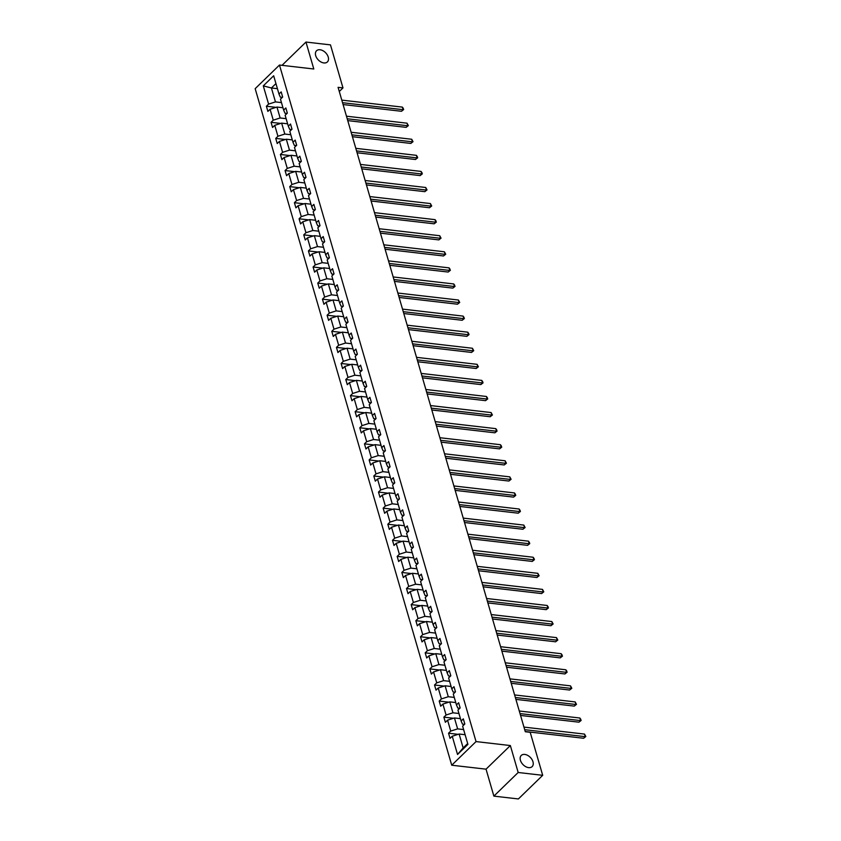 <?xml version="1.0" encoding="UTF-8"?>
<svg xmlns="http://www.w3.org/2000/svg" width="841" height="841" viewBox="0 0 841 841"><rect width="100%" height="100%" fill="white"/><g stroke="black" fill="none" stroke-linecap="round" stroke-linejoin="round"><path stroke-width="1.26" d="M524.784 754.43A7.79 5.13 -134.2 0 1 531.975 759.507A7.79 5.13 -134.2 0 1 532.132 766.614A7.79 5.13 -134.2 0 1 528.611 767.623A7.79 5.13 -134.2 0 1 521.42 762.535A7.79 5.13 -134.2 0 1 521.262 755.439A7.79 5.13 -134.2 0 1 524.784 754.43M320.053 49.756A7.79 5.13 -134.2 0 1 327.244 54.833A7.79 5.13 -134.2 0 1 327.401 61.929A7.79 5.13 -134.2 0 1 323.89 62.938A7.79 5.13 -134.2 0 1 316.689 57.861A7.79 5.13 -134.2 0 1 316.542 50.754A7.79 5.13 -134.2 0 1 320.053 49.756M493.877 796.122L518.182 772.49L510.35 745.547L486.045 769.168L493.877 796.122L518.392 798.95L542.697 775.318L530.198 732.301L525.299 731.733L338.082 87.338L342.981 87.906L330.481 44.878L305.966 42.05L282.019 65.335M486.045 769.168L451.733 765.215L255.17 88.662L279.485 65.041L476.038 741.583L451.733 765.215M518.182 772.49L542.697 775.318M465.115 734.719L459.123 734.025L463.16 747.943L457.536 754.472L452.237 736.232L450.04 738.377L448.547 733.215L458.166 734.33M459.123 734.025L452.237 736.232M460.437 718.645L454.445 717.951L457.62 728.874L450.744 731.081L448.547 733.215M450.744 731.081L447.57 720.159L445.373 722.293L443.869 717.142L453.499 718.256M455.769 702.561L449.777 701.878L452.952 712.8L446.077 715.008L443.869 717.142M446.077 715.008L442.902 704.085L440.695 706.219L439.202 701.068L448.831 702.182M451.102 686.487L445.11 685.793L448.285 696.726L441.399 698.924L439.202 701.068M441.399 698.924L438.224 688.001L436.027 690.146L434.534 684.995L444.153 686.098M446.424 670.414L440.432 669.72L443.606 680.642L436.731 682.85L434.534 684.995M436.731 682.85L433.557 671.927L431.359 674.072L429.856 668.91L439.486 670.025M441.756 654.34L435.764 653.646L438.939 664.569L432.064 666.776L429.856 668.91M432.064 666.776L428.889 655.854L426.692 657.988L425.189 652.837L434.818 653.951M437.089 638.256L431.097 637.573L434.271 648.495L427.386 650.703L425.189 652.837M427.386 650.703L424.221 639.78L422.014 641.914L420.521 636.763L430.14 637.877M432.421 622.182L426.419 621.488L429.593 632.421L422.718 634.619L420.521 636.763M422.718 634.619L419.543 623.696L417.346 625.841L415.853 620.69L425.472 621.793M427.743 606.109L421.751 605.415L424.926 616.337L418.051 618.545L415.853 620.69M418.051 618.545L414.876 607.623L412.679 609.767L411.175 604.605L420.805 605.72M423.076 590.035L417.083 589.341L420.258 600.264L413.383 602.471L411.175 604.605M413.383 602.471L410.208 591.549L408.001 593.683L406.508 588.532L416.137 589.646M418.408 573.951L412.416 573.268L415.58 584.19L408.705 586.398L406.508 588.532M408.705 586.398L405.53 575.475L403.333 577.609L401.84 572.458L411.459 573.573M413.73 557.877L407.738 557.184L410.913 568.106L404.037 570.314L401.84 572.458M404.037 570.314L400.863 559.391L398.666 561.536L397.162 556.385L406.792 557.488M409.062 541.804L403.07 541.11L406.245 552.032L399.37 554.24L397.162 556.385M399.37 554.24L396.195 543.318L393.987 545.462L392.495 540.3L402.124 541.415M404.395 525.73L398.403 525.036L401.577 535.959L394.692 538.166L392.495 540.3M394.692 538.166L391.528 527.244L389.32 529.378L387.827 524.227L397.446 525.341M399.727 509.646L393.725 508.963L396.899 519.885L390.024 522.093L387.827 524.227M390.024 522.093L386.849 511.17L384.652 513.304L383.16 508.153L392.779 509.268M395.049 493.572L389.057 492.879L392.232 503.801L385.357 506.009L383.16 508.153M385.357 506.009L382.182 495.086L379.985 497.231L378.482 492.08L388.111 493.183M390.382 477.499L384.39 476.805L387.564 487.727L380.689 489.935L378.482 492.08M380.689 489.935L377.514 479.013L375.307 481.157L373.814 475.995L383.443 477.11M385.714 461.425L379.722 460.731L382.886 471.654L376.011 473.861L373.814 475.995M376.011 473.861L372.836 462.939L370.639 465.073L369.146 459.922L378.765 461.036M381.036 445.341L375.044 444.658L378.219 455.58L371.344 457.788L369.146 459.922M371.344 457.788L368.169 446.855L365.972 448.999L364.468 443.848L374.098 444.963M376.369 429.267L370.376 428.574L373.551 439.496L366.676 441.704L364.468 443.848M366.676 441.704L363.501 430.781L361.294 432.926L359.801 427.775L369.43 428.878M371.701 413.194L365.709 412.5L368.884 423.422L361.998 425.63L359.801 427.775M361.998 425.63L358.823 414.708L356.626 416.842L355.133 411.691L364.752 412.805M367.033 397.12L361.031 396.426L364.206 407.349L357.33 409.556L355.133 411.691M357.33 409.556L354.156 398.634L351.959 400.768L350.455 395.617L360.085 396.731M362.355 381.036L356.363 380.353L359.538 391.275L352.663 393.483L350.455 395.617M352.663 393.483L349.488 382.55L347.291 384.694L345.788 379.543L355.417 380.658M357.688 364.962L351.696 364.269L354.87 375.191L347.995 377.399L345.788 379.543M347.995 377.399L344.821 366.476L342.613 368.621L341.12 363.47L350.75 364.574M353.02 348.889L347.028 348.195L350.192 359.118L343.317 361.325L341.12 363.47M343.317 361.325L340.142 350.403L337.945 352.537L336.453 347.386L346.072 348.5M348.342 332.815L342.35 332.121L345.525 343.044L338.65 345.252L336.453 347.386M338.65 345.252L335.475 334.329L333.278 336.463L331.775 331.312L341.404 332.426M343.675 316.731L337.683 316.048L340.857 326.97L333.982 329.178L331.775 331.312M333.982 329.178L330.807 318.245L328.6 320.389L327.107 315.238L336.736 316.342M339.007 300.658L333.015 299.964L336.19 310.886L329.304 313.094L327.107 315.238M329.304 313.094L326.129 302.171L323.932 304.316L322.439 299.165L332.058 300.269M334.329 284.584L328.337 283.89L331.512 294.813L324.637 297.02L322.439 299.165M324.637 297.02L321.462 286.098L319.265 288.232L317.761 283.081L327.391 284.195M329.661 268.51L323.669 267.816L326.844 278.739L319.969 280.947L317.761 283.081M319.969 280.947L316.794 270.024L314.597 272.158L313.094 267.007L322.723 268.121M324.994 252.426L319.002 251.732L322.177 262.665L315.291 264.873L313.094 267.007M315.291 264.873L312.127 253.94L309.919 256.084L308.426 250.933L318.056 252.037M320.326 236.353L314.334 235.659L317.499 246.581L310.623 248.789L308.426 250.933M310.623 248.789L307.449 237.866L305.251 240.011L303.759 234.86L313.378 235.964M315.648 220.279L309.656 219.585L312.831 230.508L305.956 232.715L303.759 234.86M305.956 232.715L302.781 221.793L300.584 223.927L299.081 218.776L308.71 219.89M310.981 204.205L304.989 203.511L308.163 214.434L301.288 216.642L299.081 218.776M301.288 216.642L298.113 205.719L295.906 207.853L294.413 202.702L304.043 203.816M306.313 188.121L300.321 187.427L303.496 198.36L296.61 200.557L294.413 202.702M296.61 200.557L293.435 189.635L291.238 191.78L289.746 186.628L299.364 187.732M301.635 172.048L295.643 171.354L298.818 182.276L291.943 184.484L289.746 186.628M291.943 184.484L288.768 173.561L286.571 175.706L285.067 170.544L294.697 171.659M296.968 155.974L290.975 155.28L294.15 166.203L287.275 168.41L285.067 170.544M287.275 168.41L284.1 157.488L281.903 159.622L280.4 154.471L290.029 155.585M292.3 139.89L286.308 139.207L289.483 150.129L282.597 152.337L280.4 154.471M282.597 152.337L279.433 141.414L277.225 143.548L275.732 138.397L285.351 139.511M287.633 123.816L281.63 123.122L284.805 134.055L277.929 136.253L275.732 138.397M277.929 136.253L274.755 125.33L272.558 127.475L271.065 122.323L280.684 123.427M282.954 107.743L276.962 107.049L280.137 117.971L273.262 120.179L271.065 122.323M273.262 120.179L270.087 109.256L267.89 111.401L266.387 106.239L276.016 107.354M277.414 88.673L271.422 87.99L275.47 101.898L268.594 104.105L266.387 106.239M268.594 104.105L263.286 85.866L273.672 75.774L278.97 94.013L281.167 91.879L282.671 97.03L280.463 99.164L283.638 110.087L285.845 107.953L287.338 113.104L285.141 115.249L288.305 126.171L290.513 124.026L292.006 129.178L289.809 131.322L292.983 142.245L295.18 140.1L296.684 145.262L294.476 147.396L297.651 158.318L299.848 156.184L301.351 161.335L299.144 163.469L302.318 174.392L304.526 172.258L306.019 177.409L303.822 179.554L306.997 190.476L309.194 188.331L310.686 193.483L308.489 195.627L311.664 206.55L313.861 204.405L315.364 209.567L313.157 211.701L316.332 222.623L318.539 220.489L320.032 225.64L317.835 227.774L321.01 238.697L323.207 236.563L324.7 241.714L322.502 243.858L325.677 254.781L327.874 252.636L329.378 257.788L327.17 259.932L330.345 270.855L332.542 268.71L334.045 273.872L331.848 276.006L335.012 286.928L337.22 284.794L338.713 289.945L336.516 292.079L339.69 303.002L341.888 300.868L343.38 306.019L341.183 308.163L344.358 319.086L346.555 316.941L348.058 322.092L345.851 324.237L349.026 335.16L351.233 333.015L352.726 338.177L350.529 340.311L353.704 351.233L355.901 349.099L357.393 354.25L355.196 356.384L358.371 367.317L360.568 365.173L362.072 370.324L359.864 372.468L363.039 383.391L365.236 381.246L366.739 386.397L364.542 388.542L367.706 399.464L369.914 397.33L371.407 402.482L369.21 404.616L372.384 415.538L374.581 413.404L376.074 418.555L373.877 420.689L377.052 431.622L379.249 429.478L380.752 434.629L378.545 436.773L381.719 447.696L383.927 445.551L385.42 450.702L383.223 452.847L386.397 463.769L388.595 461.635L390.087 466.787L387.89 468.921L391.065 479.843L393.262 477.709L394.765 482.86L392.558 484.994L395.733 495.927L397.94 493.783L399.433 498.934L397.236 501.078L400.4 512.001L402.608 509.856L404.101 515.007L401.903 517.152L405.078 528.074L407.275 525.94L408.768 531.091L406.571 533.226L409.746 544.148L411.943 542.014L413.446 547.165L411.238 549.299L414.413 560.232L416.621 558.088L418.114 563.239L415.917 565.383L419.091 576.306L421.288 574.161L422.781 579.312L420.584 581.457L423.759 592.379L425.956 590.245L427.459 595.396L425.252 597.53L428.426 608.453L430.634 606.319L432.127 611.47L429.93 613.615L433.094 624.537L435.302 622.393L436.794 627.544L434.597 629.688L437.772 640.611L439.969 638.466L441.472 643.628L439.265 645.762L442.44 656.684L444.637 654.55L446.14 659.701L443.932 661.835L447.107 672.758L449.315 670.624L450.808 675.775L448.61 677.92L451.785 688.842L453.982 686.698L455.475 691.849L453.278 693.993L456.453 704.916L458.65 702.771L460.153 707.933L457.946 710.067L461.12 720.989L463.328 718.855L464.821 724.006L462.624 726.14L467.922 744.38L457.536 754.472M461.12 720.989L462.487 724.154L464.442 724.374M463.612 729.567L457.62 728.874M454.445 717.951L447.57 720.159M456.453 704.916L457.809 708.069L459.764 708.301M458.944 713.494L452.952 712.8M449.777 701.878L442.902 704.085M451.785 688.842L453.141 691.996L455.097 692.227M454.277 697.41L448.285 696.726M445.11 685.793L438.224 688.001M447.107 672.758L448.474 675.922L450.429 676.143M449.599 681.336L443.606 680.642M440.432 669.72L433.557 671.927M442.44 656.684L443.796 659.838L445.762 660.069M444.931 665.263L438.939 664.569M435.764 653.646L428.889 655.854M437.772 640.611L439.128 643.764L441.083 643.996M440.264 649.189L434.271 648.495M431.097 637.573L424.221 639.78M433.094 624.537L434.461 627.691L436.416 627.912M435.585 633.105L429.593 632.421M426.419 621.488L419.543 623.696M428.426 608.453L429.783 611.617L431.748 611.838M430.918 617.031L424.926 616.337M421.751 605.415L414.876 607.623M423.759 592.379L425.115 595.533L427.07 595.764M426.25 600.958L420.258 600.264M417.083 589.341L410.208 591.549M419.091 576.306L420.447 579.46L422.403 579.691M421.583 584.884L415.58 584.19M412.416 573.268L405.53 575.475M414.413 560.232L415.78 563.386L417.735 563.607M416.905 568.8L410.913 568.106M407.738 557.184L400.863 559.391M409.746 544.148L411.102 547.312L413.068 547.533M412.237 552.726L406.245 552.032M403.07 541.11L396.195 543.318M405.078 528.074L406.434 531.228L408.39 531.459M407.57 536.653L401.577 535.959M398.403 525.036L391.528 527.244M400.4 512.001L401.767 515.155L403.722 515.386M402.892 520.579L396.899 519.885M393.725 508.963L386.849 511.17M395.733 495.927L397.089 499.081L399.055 499.302M398.224 504.495L392.232 503.801M389.057 492.879L382.182 495.086M391.065 479.843L392.421 483.007L394.376 483.228M393.556 488.421L387.564 487.727M384.39 476.805L377.514 479.013M386.397 463.769L387.754 466.923L389.709 467.154M388.889 472.348L382.886 471.654M379.722 460.731L372.836 462.939M381.719 447.696L383.086 450.85L385.041 451.081M384.211 456.264L378.219 455.58M375.044 444.658L368.169 446.855M377.052 431.622L378.408 434.776L380.374 434.997M379.543 440.19L373.551 439.496M370.376 428.574L363.501 430.781M372.384 415.538L373.74 418.702L375.696 418.923M374.876 424.116L368.884 423.422M365.709 412.5L358.823 414.708M367.706 399.464L369.073 402.618L371.028 402.85M370.198 408.043L364.206 407.349M361.031 396.426L354.156 398.634M363.039 383.391L364.395 386.545L366.361 386.776M365.53 391.959L359.538 391.275M356.363 380.353L349.488 382.55M358.371 367.317L359.727 370.471L361.683 370.692M360.863 375.885L354.87 375.191M351.696 364.269L344.821 366.476M353.704 351.233L355.06 354.397L357.015 354.618M356.195 359.811L350.192 359.118M347.028 348.195L340.142 350.403M349.026 335.16L350.392 338.313L352.347 338.545M351.517 343.738L345.525 343.044M342.35 332.121L335.475 334.329M344.358 319.086L345.714 322.24L347.669 322.471M346.849 327.654L340.857 326.97M337.683 316.048L330.807 318.245M339.69 303.002L341.047 306.166L343.002 306.387M342.182 311.58L336.19 310.886M333.015 299.964L326.129 302.171M335.012 286.928L336.379 290.092L338.334 290.313M337.504 295.506L331.512 294.813M328.337 283.89L321.462 286.098M330.345 270.855L331.701 274.008L333.667 274.24M332.836 279.433L326.844 278.739M323.669 267.816L316.794 270.024M325.677 254.781L327.033 257.935L328.989 258.166M328.169 263.349L322.177 262.665M319.002 251.732L312.127 253.94M321.01 238.697L322.366 241.861L324.321 242.082M323.491 247.275L317.499 246.581M314.334 235.659L307.449 237.866M316.332 222.623L317.698 225.787L319.654 226.008M318.823 231.201L312.831 230.508M309.656 219.585L302.781 221.793M311.664 206.55L313.02 209.703L314.976 209.935M314.156 215.128L308.163 214.434M304.989 203.511L298.113 205.719M306.997 190.476L308.353 193.63L310.308 193.861M309.488 199.044L303.496 198.36M300.321 187.427L293.435 189.635M302.318 174.392L303.685 177.556L305.64 177.777M304.81 182.97L298.818 182.276M295.643 171.354L288.768 173.561M297.651 158.318L299.007 161.483L300.973 161.703M300.142 166.896L294.15 166.203M290.975 155.28L284.1 157.488M292.983 142.245L294.339 145.398L296.295 145.63M295.475 150.823L289.483 150.129M286.308 139.207L279.433 141.414M288.305 126.171L289.672 129.325L291.627 129.546M290.797 134.739L284.805 134.055M281.63 123.122L274.755 125.33M283.638 110.087L284.994 113.251L286.96 113.472M286.129 118.665L280.137 117.971M276.962 107.049L270.087 109.256M278.97 94.013L280.326 97.167L282.282 97.398M510.35 745.547L476.038 741.583M279.485 65.041L313.798 68.994L305.966 42.05M339.291 91.501L342.981 87.906M463.16 747.943L467.68 743.549M281.462 102.591L275.47 101.898M275.943 83.595L271.422 87.99L263.286 85.866M343.075 104.547L401.472 111.285L403.112 109.687L342.539 102.697M402.366 107.112L403.375 108.51L403.112 109.687L402.366 107.112L341.793 100.121M403.669 109.54L401.472 111.285M347.754 120.62L406.14 127.359L407.78 125.761L347.217 118.77M407.033 123.185L408.348 125.614L407.78 125.761L407.033 123.185L346.46 116.195M408.348 125.614L406.14 127.359M352.421 136.694L410.818 143.433L412.458 141.835L351.885 134.844M411.712 139.259L413.015 141.687L412.458 141.835L411.712 139.259L351.139 132.268M413.015 141.687L410.818 143.433M357.089 152.768L415.486 159.506L417.125 157.919L356.552 150.928M416.379 155.333L417.388 156.741L417.125 157.919L416.379 155.333L355.806 148.342M417.683 157.772L415.486 159.506M361.756 168.852L420.153 175.59L421.793 173.992L361.22 167.002M421.047 171.417L422.056 172.815L421.793 173.992L421.047 171.417L360.474 164.426M422.35 173.845L420.153 175.59M366.434 184.925L424.821 191.664L426.471 190.066L365.898 183.075M425.714 187.49L427.028 189.919L426.471 190.066L425.714 187.49L365.141 180.5M427.028 189.919L424.821 191.664M371.102 200.999L429.499 207.738L431.139 206.14L370.566 199.149M430.392 203.564L431.696 205.992L431.139 206.14L430.392 203.564L369.819 196.573M431.696 205.992L429.499 207.738M375.769 217.073L434.166 223.811L435.806 222.224L375.233 215.233M435.06 219.648L436.069 221.046L435.806 222.224L435.06 219.648L374.487 212.647M436.363 222.077L434.166 223.811M380.447 233.157L438.834 239.895L440.484 238.297L379.911 231.307M439.727 235.722L441.041 238.15L440.484 238.297L439.727 235.722L379.154 228.731M441.041 238.15L438.834 239.895M385.115 249.23L443.512 255.969L445.152 254.371L384.579 247.38M444.405 251.795L445.709 254.224L445.152 254.371L444.405 251.795L383.832 244.805M445.709 254.224L443.512 255.969M389.782 265.304L448.179 272.042L449.819 270.445L389.246 263.454M449.073 267.869L450.082 269.267L449.819 270.445L449.073 267.869L388.5 260.878M450.377 270.297L448.179 272.042M394.461 281.378L452.847 288.116L454.487 286.529L393.914 279.538M453.741 283.953L454.75 285.351L454.487 286.529L453.741 283.953L393.168 276.952M455.044 286.382L452.847 288.116M399.128 297.462L457.515 304.2L459.165 302.602L398.592 295.611M458.408 300.027L459.722 302.455L459.165 302.602L458.408 300.027L397.846 293.036M459.722 302.455L457.515 304.2M403.796 313.535L462.193 320.274L463.833 318.676L403.26 311.685M463.086 316.1L464.095 317.499L463.833 318.676L463.086 316.1L402.513 309.11M464.39 318.529L462.193 320.274M408.463 329.609L466.86 336.347L468.5 334.75L407.927 327.759M467.754 332.174L468.763 333.572L468.5 334.75L467.754 332.174L407.181 325.183M469.057 334.602L466.86 336.347M413.141 345.683L471.528 352.432L473.178 350.834L412.605 343.843M472.421 348.258L473.735 350.686L473.178 350.834L472.421 348.258L411.848 341.267M473.735 350.686L471.528 352.432M417.809 361.767L476.206 368.505L477.846 366.907L417.273 359.916M477.099 364.332L478.403 366.76L477.846 366.907L477.099 364.332L416.526 357.341M478.403 366.76L476.206 368.505M422.476 377.84L480.873 384.579L482.513 382.981L421.94 375.99M481.767 380.405L482.776 381.803L482.513 382.981L481.767 380.405L421.194 373.415M483.07 382.834L480.873 384.579M427.154 393.914L485.541 400.652L487.181 399.055L426.608 392.064M486.434 396.479L487.444 397.877L487.181 399.055L486.434 396.479L425.861 389.488M487.738 398.907L485.541 400.652M431.822 409.988L490.208 416.737L491.859 415.139L431.286 408.148M491.112 412.563L492.416 414.991L491.859 415.139L491.112 412.563L430.539 405.572M492.416 414.991L490.208 416.737M436.49 426.072L494.886 432.81L496.526 431.212L435.953 424.221M495.78 428.637L496.789 430.035L496.526 431.212L495.78 428.637L435.207 421.646M497.084 431.065L494.886 432.81M441.157 442.145L499.554 448.884L501.194 447.286L440.621 440.295M500.448 444.71L501.457 446.108L501.194 447.286L500.448 444.71L439.875 437.719M501.751 447.139L499.554 448.884M445.835 458.219L504.222 464.957L505.872 463.359L445.299 456.369M505.115 460.784L506.429 463.212L505.872 463.359L505.115 460.784L444.542 453.793M506.429 463.212L504.222 464.957M450.503 474.292L508.9 481.041L510.54 479.444L449.967 472.453M509.793 476.868L511.097 479.296L510.54 479.444L509.793 476.868L449.22 469.877M511.097 479.296L508.9 481.041M455.17 490.377L513.567 497.115L515.207 495.517L454.634 488.526M514.461 492.942L515.47 494.34L515.207 495.517L514.461 492.942L453.888 485.951M515.764 495.37L513.567 497.115M459.848 506.45L518.235 513.189L519.875 511.591L459.302 504.6M519.128 509.015L520.137 510.413L519.875 511.591L519.128 509.015L458.555 502.024M520.432 511.444L518.235 513.189M464.516 522.524L522.913 529.262L524.553 527.664L463.98 520.674M523.806 525.089L525.11 527.528L524.553 527.664L523.806 525.089L463.233 518.098M525.11 527.528L522.913 529.262M469.183 538.597L527.58 545.346L529.22 543.749L468.647 536.758M528.474 541.173L529.483 542.571L529.22 543.749L528.474 541.173L467.901 534.182M529.777 543.601L527.58 545.346M473.851 554.682L532.248 561.42L533.888 559.822L473.315 552.831M533.141 557.247L534.151 558.645L533.888 559.822L533.141 557.247L472.568 550.256M534.445 559.675L532.248 561.42M478.529 570.755L536.915 577.494L538.566 575.896L477.993 568.905M537.809 573.32L539.123 575.749L538.566 575.896L537.809 573.32L477.236 566.329M539.123 575.749L536.915 577.494M483.197 586.829L541.593 593.567L543.233 591.98L482.66 584.979M542.487 589.394L543.791 591.833L543.233 591.98L542.487 589.394L481.914 582.403M543.791 591.833L541.593 593.567M487.864 602.913L546.261 609.651L547.901 608.054L487.328 601.063M547.155 605.478L548.164 606.876L547.901 608.054L547.155 605.478L486.582 598.487M548.458 607.906L546.261 609.651M492.542 618.987L550.929 625.725L552.569 624.127L492.006 617.136M551.822 621.552L553.136 623.98L552.569 624.127L551.822 621.552L491.249 614.561M553.136 623.98L550.929 625.725M497.21 635.06L555.607 641.799L557.247 640.201L496.674 633.21M556.5 637.625L557.804 640.054L557.247 640.201L556.5 637.625L495.927 630.634M557.804 640.054L555.607 641.799M501.877 651.134L560.274 657.872L561.914 656.285L501.341 649.284M561.168 653.699L562.177 655.107L561.914 656.285L561.168 653.699L500.595 646.708M562.471 656.138L560.274 657.872M506.545 667.218L564.942 673.956L566.582 672.358L506.009 665.368M565.835 669.783L566.845 671.181L566.582 672.358L565.835 669.783L505.262 662.792M567.139 672.211L564.942 673.956M511.223 683.291L569.609 690.03L571.26 688.432L510.687 681.441M570.503 685.857L571.817 688.285L571.26 688.432L570.503 685.857L509.93 678.866M571.817 688.285L569.609 690.03M515.89 699.365L574.287 706.104L575.927 704.506L515.354 697.515M575.181 701.93L576.484 704.359L575.927 704.506L575.181 701.93L514.608 694.939M576.484 704.359L574.287 706.104M520.558 715.439L578.955 722.177L580.595 720.59L520.022 713.599M579.848 718.014L580.858 719.412L580.595 720.59L579.848 718.014L519.275 711.013M581.152 720.443L578.955 722.177M525.236 731.523L583.622 738.261L585.273 736.663L524.7 729.673M584.516 734.088L585.83 736.516L585.273 736.663L584.516 734.088L523.943 727.097M585.83 736.516L583.622 738.261"/></g></svg>
